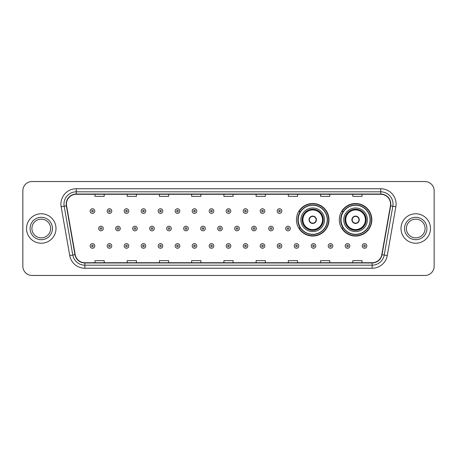 <?xml version="1.0" encoding="UTF-8"?>
<svg xmlns="http://www.w3.org/2000/svg" width="457" height="457" viewBox="0 0 457 457"><rect width="100%" height="100%" fill="white"/><g stroke="black" fill="none" stroke-linecap="round" stroke-linejoin="round"><path stroke-width="0.69" d="M339.305 219.783A16.269 16.269 0 0 0 355.575 236.052A16.269 16.269 0 0 0 371.844 219.783A16.269 16.269 0 0 0 355.575 203.514A16.269 16.269 0 0 0 339.305 219.783M296.456 219.783A16.269 16.269 0 0 0 312.725 236.052A16.269 16.269 0 0 0 328.994 219.783A16.269 16.269 0 0 0 312.725 203.514A16.269 16.269 0 0 0 296.456 219.783M300.358 228.072A14.887 14.887 0 0 1 300.358 211.494M343.207 228.072A14.887 14.887 0 0 1 343.207 211.494M22.85 190.746L22.85 266.254A9.209 9.209 0 0 0 32.059 275.462L424.941 275.462A9.209 9.209 0 0 0 434.15 266.254L434.15 190.746A9.209 9.209 0 0 0 424.941 181.538L32.059 181.538A9.209 9.209 0 0 0 22.85 190.746L22.85 266.254M26.535 228.5A14.733 14.733 0 0 0 41.267 243.233A14.733 14.733 0 0 0 56 228.5A14.733 14.733 0 0 0 41.267 213.767A14.733 14.733 0 0 0 26.535 228.5A14.733 14.733 0 0 0 41.267 243.233A14.733 14.733 0 0 0 56 228.5A14.733 14.733 0 0 0 41.267 213.767A14.733 14.733 0 0 0 26.535 228.5M401 228.5A14.733 14.733 0 0 0 415.733 243.233A14.733 14.733 0 0 0 430.465 228.5A14.733 14.733 0 0 0 415.733 213.767A14.733 14.733 0 0 0 401 228.5A14.733 14.733 0 0 0 415.733 243.233A14.733 14.733 0 0 0 430.465 228.5A14.733 14.733 0 0 0 415.733 213.767A14.733 14.733 0 0 0 401 228.5M66.436 204.096A9.82 9.82 0 0 1 76.256 194.276L380.744 194.276A9.82 9.82 0 0 1 390.415 205.804L381.812 254.606A9.82 9.82 0 0 1 372.135 262.724L84.865 262.724A9.82 9.82 0 0 1 75.188 254.606L66.585 205.804A9.82 9.82 0 0 1 66.436 204.096M66.191 204.096A10.065 10.065 0 0 0 66.345 205.844L74.948 254.652A10.065 10.065 0 0 0 84.865 262.969L372.135 262.969A10.065 10.065 0 0 0 382.052 254.652L390.655 205.844A10.065 10.065 0 0 0 380.744 194.031L76.256 194.031A10.065 10.065 0 0 0 66.191 204.096M61.147 206.764A15.349 15.349 0 0 1 76.256 188.752L380.744 188.752A15.349 15.349 0 0 1 395.853 206.764L387.25 255.566A15.349 15.349 0 0 1 372.135 268.248L84.865 268.248A15.349 15.349 0 0 1 69.75 255.566L61.147 206.764L64.169 206.233A12.276 12.276 0 0 1 76.256 191.82L380.744 191.82A12.276 12.276 0 0 1 392.831 206.233L384.228 255.035A12.276 12.276 0 0 1 372.135 265.18L84.865 265.18A12.276 12.276 0 0 1 72.772 255.035L64.169 206.233A12.276 12.276 0 0 1 63.98 204.096M424.941 181.538L32.059 181.538M32.059 275.462L424.941 275.462M434.15 266.254L434.15 190.746M223.896 194.276L223.896 196.356L233.104 196.356L233.104 194.276M191.666 194.276L191.666 196.356L200.874 196.356L200.874 194.276M159.436 194.276L159.436 196.356L168.644 196.356L168.644 194.276M127.212 194.276L127.212 196.356L136.42 196.356L136.42 194.276M94.982 194.276L94.982 196.356L104.19 196.356L104.19 194.276M256.126 194.276L256.126 196.356L265.334 196.356L265.334 194.276M288.356 194.276L288.356 196.356L297.564 196.356L297.564 194.276M320.58 194.276L320.58 196.356L329.788 196.356L329.788 194.276M352.81 194.276L352.81 196.356L362.018 196.356L362.018 194.276M233.104 262.724L233.104 260.644L223.896 260.644L223.896 262.724M200.874 262.724L200.874 260.644L191.666 260.644L191.666 262.724M168.644 262.724L168.644 260.644L159.436 260.644L159.436 262.724M136.42 262.724L136.42 260.644L127.212 260.644L127.212 262.724M104.19 262.724L104.19 260.644L94.982 260.644L94.982 262.724M265.334 262.724L265.334 260.644L256.126 260.644L256.126 262.724M297.564 262.724L297.564 260.644L288.356 260.644L288.356 262.724M329.788 262.724L329.788 260.644L320.58 260.644L320.58 262.724M362.018 262.724L362.018 260.644L352.81 260.644L352.81 262.724M50.624 228.5A9.357 9.357 0 0 0 41.267 219.143A9.357 9.357 0 0 0 31.91 228.5A9.357 9.357 0 0 0 41.267 237.857A9.357 9.357 0 0 0 50.624 228.5A9.357 9.357 0 0 1 41.267 237.857A9.357 9.357 0 0 1 31.91 228.5M300.906 219.783A11.819 11.819 0 0 1 312.725 207.964A11.819 11.819 0 0 1 324.544 219.783A11.819 11.819 0 0 1 312.725 231.602A11.819 11.819 0 0 1 300.906 219.783A11.819 11.819 0 0 0 312.725 231.602A11.819 11.819 0 0 0 324.544 219.783M300.54 211.494A14.733 14.733 0 0 0 300.54 228.072M327.241 219.783A14.515 14.515 0 0 0 312.725 205.267A14.515 14.515 0 0 0 298.204 219.783A14.515 14.515 0 0 0 312.725 234.304A14.515 14.515 0 0 0 327.241 219.783M302.288 219.783A10.437 10.437 0 0 0 312.725 230.219A10.437 10.437 0 0 0 323.162 219.783A10.437 10.437 0 0 0 312.725 209.346A10.437 10.437 0 0 0 302.288 219.783M302.9 219.783A9.82 9.82 0 0 1 312.725 209.963A9.82 9.82 0 0 1 322.545 219.783A9.82 9.82 0 0 1 312.725 229.603A9.82 9.82 0 0 1 302.9 219.783M309.041 219.783A3.685 3.685 0 0 0 312.725 223.467A3.685 3.685 0 0 0 316.41 219.783A3.685 3.685 0 0 0 312.725 216.098A3.685 3.685 0 0 0 309.041 219.783M302.597 219.783A10.128 10.128 0 0 1 312.725 209.654A10.128 10.128 0 0 1 322.853 219.783A10.128 10.128 0 0 1 312.725 229.911A10.128 10.128 0 0 1 302.597 219.783M328.686 219.783A15.961 15.961 0 0 1 299.084 228.072L300.563 228.072A14.715 14.715 0 0 0 327.441 219.817A14.715 14.715 0 0 0 300.563 211.494L299.084 211.494A15.961 15.961 0 0 1 328.686 219.783M309.161 218.863L309.286 218.863A3.559 3.559 0 0 1 316.164 218.863L315.976 218.863A3.376 3.376 0 0 1 312.725 223.159A3.376 3.376 0 0 1 309.475 218.863A3.376 3.376 0 0 1 315.976 218.863L316.29 218.863M316.29 220.702L315.976 220.702A3.376 3.376 0 0 1 309.475 220.702L309.161 220.702M315.976 220.702L316.164 220.702A3.559 3.559 0 0 1 309.286 220.702L309.475 220.702M343.755 219.783A11.819 11.819 0 0 1 355.575 207.964A11.819 11.819 0 0 1 367.388 219.783A11.819 11.819 0 0 1 355.575 231.602A11.819 11.819 0 0 1 343.755 219.783A11.819 11.819 0 0 0 355.575 231.602A11.819 11.819 0 0 0 367.388 219.783M343.39 211.494A14.733 14.733 0 0 0 343.39 228.072M370.09 219.783A14.515 14.515 0 0 0 355.575 205.267A14.515 14.515 0 0 0 341.053 219.783A14.515 14.515 0 0 0 355.575 234.304A14.515 14.515 0 0 0 370.09 219.783M345.138 219.783A10.437 10.437 0 0 0 355.575 230.219A10.437 10.437 0 0 0 366.011 219.783A10.437 10.437 0 0 0 355.575 209.346A10.437 10.437 0 0 0 345.138 219.783M345.749 219.783A9.82 9.82 0 0 1 355.575 209.963A9.82 9.82 0 0 1 365.394 219.783A9.82 9.82 0 0 1 355.575 229.603A9.82 9.82 0 0 1 345.749 219.783M351.89 219.783A3.685 3.685 0 0 0 355.575 223.467A3.685 3.685 0 0 0 359.259 219.783A3.685 3.685 0 0 0 355.575 216.098A3.685 3.685 0 0 0 351.89 219.783M345.446 219.783A10.128 10.128 0 0 1 355.575 209.654A10.128 10.128 0 0 1 365.703 219.783A10.128 10.128 0 0 1 355.575 229.911A10.128 10.128 0 0 1 345.446 219.783M371.535 219.783A15.961 15.961 0 0 1 341.933 228.072L343.413 228.072A14.715 14.715 0 0 0 370.29 219.817A14.715 14.715 0 0 0 343.413 211.494L341.933 211.494A15.961 15.961 0 0 1 371.535 219.783M352.004 218.863L352.13 218.863A3.559 3.559 0 0 1 359.013 218.863L358.819 218.863A3.376 3.376 0 0 1 355.575 223.159A3.376 3.376 0 0 1 352.324 218.863A3.376 3.376 0 0 1 358.819 218.863L359.139 218.863M359.139 220.702L358.819 220.702A3.376 3.376 0 0 1 352.324 220.702L352.004 220.702M358.819 220.702L359.013 220.702A3.559 3.559 0 0 1 352.13 220.702L352.324 220.702M425.09 228.5A9.357 9.357 0 0 0 415.733 219.143A9.357 9.357 0 0 0 406.376 228.5A9.357 9.357 0 0 0 415.733 237.857A9.357 9.357 0 0 0 425.09 228.5A9.357 9.357 0 0 1 415.733 237.857A9.357 9.357 0 0 1 406.376 228.5M94.765 211.065A2.302 2.302 0 0 1 92.463 213.368A2.302 2.302 0 0 1 90.16 211.065A2.302 2.302 0 0 1 92.463 208.763A2.302 2.302 0 0 1 94.765 211.065A2.302 2.302 0 0 0 92.463 208.763A2.302 2.302 0 0 0 90.16 211.065M111.771 211.065A2.302 2.302 0 0 1 109.469 213.368A2.302 2.302 0 0 1 107.166 211.065A2.302 2.302 0 0 1 109.469 208.763A2.302 2.302 0 0 1 111.771 211.065A2.302 2.302 0 0 0 109.469 208.763A2.302 2.302 0 0 0 107.166 211.065M128.777 211.065A2.302 2.302 0 0 1 126.475 213.368A2.302 2.302 0 0 1 124.173 211.065A2.302 2.302 0 0 1 126.475 208.763A2.302 2.302 0 0 1 128.777 211.065A2.302 2.302 0 0 0 126.475 208.763A2.302 2.302 0 0 0 124.173 211.065M145.777 211.065A2.302 2.302 0 0 1 143.475 213.368A2.302 2.302 0 0 1 141.173 211.065A2.302 2.302 0 0 1 143.475 208.763A2.302 2.302 0 0 1 145.777 211.065A2.302 2.302 0 0 0 143.475 208.763A2.302 2.302 0 0 0 141.173 211.065M162.783 211.065A2.302 2.302 0 0 1 160.481 213.368A2.302 2.302 0 0 1 158.179 211.065A2.302 2.302 0 0 1 160.481 208.763A2.302 2.302 0 0 1 162.783 211.065A2.302 2.302 0 0 0 160.481 208.763A2.302 2.302 0 0 0 158.179 211.065M179.79 211.065A2.302 2.302 0 0 1 177.487 213.368A2.302 2.302 0 0 1 175.185 211.065A2.302 2.302 0 0 1 177.487 208.763A2.302 2.302 0 0 1 179.79 211.065A2.302 2.302 0 0 0 177.487 208.763A2.302 2.302 0 0 0 175.185 211.065M196.796 211.065A2.302 2.302 0 0 1 194.493 213.368A2.302 2.302 0 0 1 192.191 211.065A2.302 2.302 0 0 1 194.493 208.763A2.302 2.302 0 0 1 196.796 211.065A2.302 2.302 0 0 0 194.493 208.763A2.302 2.302 0 0 0 192.191 211.065M213.796 211.065A2.302 2.302 0 0 1 211.494 213.368A2.302 2.302 0 0 1 209.192 211.065A2.302 2.302 0 0 1 211.494 208.763A2.302 2.302 0 0 1 213.796 211.065A2.302 2.302 0 0 0 211.494 208.763A2.302 2.302 0 0 0 209.192 211.065M230.802 211.065A2.302 2.302 0 0 1 228.5 213.368A2.302 2.302 0 0 1 226.198 211.065A2.302 2.302 0 0 1 228.5 208.763A2.302 2.302 0 0 1 230.802 211.065A2.302 2.302 0 0 0 228.5 208.763A2.302 2.302 0 0 0 226.198 211.065M247.808 211.065A2.302 2.302 0 0 1 245.506 213.368A2.302 2.302 0 0 1 243.204 211.065A2.302 2.302 0 0 1 245.506 208.763A2.302 2.302 0 0 1 247.808 211.065A2.302 2.302 0 0 0 245.506 208.763A2.302 2.302 0 0 0 243.204 211.065M264.809 211.065A2.302 2.302 0 0 1 262.507 213.368A2.302 2.302 0 0 1 260.204 211.065A2.302 2.302 0 0 1 262.507 208.763A2.302 2.302 0 0 1 264.809 211.065A2.302 2.302 0 0 0 262.507 208.763A2.302 2.302 0 0 0 260.204 211.065M281.815 211.065A2.302 2.302 0 0 1 279.513 213.368A2.302 2.302 0 0 1 277.21 211.065A2.302 2.302 0 0 1 279.513 208.763A2.302 2.302 0 0 1 281.815 211.065A2.302 2.302 0 0 0 279.513 208.763A2.302 2.302 0 0 0 277.21 211.065M98.666 228.5A2.302 2.302 0 0 1 100.968 226.198A2.302 2.302 0 0 1 103.271 228.5A2.302 2.302 0 0 1 100.968 230.802A2.302 2.302 0 0 1 98.666 228.5A2.302 2.302 0 0 0 100.968 230.802A2.302 2.302 0 0 0 103.271 228.5M115.667 228.5A2.302 2.302 0 0 1 117.969 226.198A2.302 2.302 0 0 1 120.271 228.5A2.302 2.302 0 0 1 117.969 230.802A2.302 2.302 0 0 1 115.667 228.5A2.302 2.302 0 0 0 117.969 230.802A2.302 2.302 0 0 0 120.271 228.5M132.673 228.5A2.302 2.302 0 0 1 134.975 226.198A2.302 2.302 0 0 1 137.277 228.5A2.302 2.302 0 0 1 134.975 230.802A2.302 2.302 0 0 1 132.673 228.5A2.302 2.302 0 0 0 134.975 230.802A2.302 2.302 0 0 0 137.277 228.5M149.679 228.5A2.302 2.302 0 0 1 151.981 226.198A2.302 2.302 0 0 1 154.283 228.5A2.302 2.302 0 0 1 151.981 230.802A2.302 2.302 0 0 1 149.679 228.5A2.302 2.302 0 0 0 151.981 230.802A2.302 2.302 0 0 0 154.283 228.5M166.685 228.5A2.302 2.302 0 0 1 168.981 226.198A2.302 2.302 0 0 1 171.284 228.5A2.302 2.302 0 0 1 168.981 230.802A2.302 2.302 0 0 1 166.685 228.5A2.302 2.302 0 0 0 168.981 230.802A2.302 2.302 0 0 0 171.284 228.5M183.685 228.5A2.302 2.302 0 0 1 185.988 226.198A2.302 2.302 0 0 1 188.29 228.5A2.302 2.302 0 0 1 185.988 230.802A2.302 2.302 0 0 1 183.685 228.5A2.302 2.302 0 0 0 185.988 230.802A2.302 2.302 0 0 0 188.29 228.5M200.692 228.5A2.302 2.302 0 0 1 202.994 226.198A2.302 2.302 0 0 1 205.296 228.5A2.302 2.302 0 0 1 202.994 230.802A2.302 2.302 0 0 1 200.692 228.5A2.302 2.302 0 0 0 202.994 230.802A2.302 2.302 0 0 0 205.296 228.5M217.698 228.5A2.302 2.302 0 0 1 220 226.198A2.302 2.302 0 0 1 222.302 228.5A2.302 2.302 0 0 1 220 230.802A2.302 2.302 0 0 1 217.698 228.5A2.302 2.302 0 0 0 220 230.802A2.302 2.302 0 0 0 222.302 228.5M234.698 228.5A2.302 2.302 0 0 1 237 226.198A2.302 2.302 0 0 1 239.302 228.5A2.302 2.302 0 0 1 237 230.802A2.302 2.302 0 0 1 234.698 228.5A2.302 2.302 0 0 0 237 230.802A2.302 2.302 0 0 0 239.302 228.5M251.704 228.5A2.302 2.302 0 0 1 254.006 226.198A2.302 2.302 0 0 1 256.308 228.5A2.302 2.302 0 0 1 254.006 230.802A2.302 2.302 0 0 1 251.704 228.5A2.302 2.302 0 0 0 254.006 230.802A2.302 2.302 0 0 0 256.308 228.5M268.71 228.5A2.302 2.302 0 0 1 271.012 226.198A2.302 2.302 0 0 1 273.315 228.5A2.302 2.302 0 0 1 271.012 230.802A2.302 2.302 0 0 1 268.71 228.5A2.302 2.302 0 0 0 271.012 230.802A2.302 2.302 0 0 0 273.315 228.5M285.716 228.5A2.302 2.302 0 0 1 288.019 226.198A2.302 2.302 0 0 1 290.315 228.5A2.302 2.302 0 0 1 288.019 230.802A2.302 2.302 0 0 1 285.716 228.5A2.302 2.302 0 0 0 288.019 230.802A2.302 2.302 0 0 0 290.315 228.5M90.16 245.935A2.302 2.302 0 0 1 92.463 243.632A2.302 2.302 0 0 1 94.765 245.935A2.302 2.302 0 0 1 92.463 248.237A2.302 2.302 0 0 1 90.16 245.935A2.302 2.302 0 0 0 92.463 248.237A2.302 2.302 0 0 0 94.765 245.935M107.166 245.935A2.302 2.302 0 0 1 109.469 243.632A2.302 2.302 0 0 1 111.771 245.935A2.302 2.302 0 0 1 109.469 248.237A2.302 2.302 0 0 1 107.166 245.935A2.302 2.302 0 0 0 109.469 248.237A2.302 2.302 0 0 0 111.771 245.935M124.173 245.935A2.302 2.302 0 0 1 126.475 243.632A2.302 2.302 0 0 1 128.777 245.935A2.302 2.302 0 0 1 126.475 248.237A2.302 2.302 0 0 1 124.173 245.935A2.302 2.302 0 0 0 126.475 248.237A2.302 2.302 0 0 0 128.777 245.935M141.173 245.935A2.302 2.302 0 0 1 143.475 243.632A2.302 2.302 0 0 1 145.777 245.935A2.302 2.302 0 0 1 143.475 248.237A2.302 2.302 0 0 1 141.173 245.935A2.302 2.302 0 0 0 143.475 248.237A2.302 2.302 0 0 0 145.777 245.935M158.179 245.935A2.302 2.302 0 0 1 160.481 243.632A2.302 2.302 0 0 1 162.783 245.935A2.302 2.302 0 0 1 160.481 248.237A2.302 2.302 0 0 1 158.179 245.935A2.302 2.302 0 0 0 160.481 248.237A2.302 2.302 0 0 0 162.783 245.935M175.185 245.935A2.302 2.302 0 0 1 177.487 243.632A2.302 2.302 0 0 1 179.79 245.935A2.302 2.302 0 0 1 177.487 248.237A2.302 2.302 0 0 1 175.185 245.935A2.302 2.302 0 0 0 177.487 248.237A2.302 2.302 0 0 0 179.79 245.935M192.191 245.935A2.302 2.302 0 0 1 194.493 243.632A2.302 2.302 0 0 1 196.796 245.935A2.302 2.302 0 0 1 194.493 248.237A2.302 2.302 0 0 1 192.191 245.935A2.302 2.302 0 0 0 194.493 248.237A2.302 2.302 0 0 0 196.796 245.935M209.192 245.935A2.302 2.302 0 0 1 211.494 243.632A2.302 2.302 0 0 1 213.796 245.935A2.302 2.302 0 0 1 211.494 248.237A2.302 2.302 0 0 1 209.192 245.935A2.302 2.302 0 0 0 211.494 248.237A2.302 2.302 0 0 0 213.796 245.935M226.198 245.935A2.302 2.302 0 0 1 228.5 243.632A2.302 2.302 0 0 1 230.802 245.935A2.302 2.302 0 0 1 228.5 248.237A2.302 2.302 0 0 1 226.198 245.935A2.302 2.302 0 0 0 228.5 248.237A2.302 2.302 0 0 0 230.802 245.935M243.204 245.935A2.302 2.302 0 0 1 245.506 243.632A2.302 2.302 0 0 1 247.808 245.935A2.302 2.302 0 0 1 245.506 248.237A2.302 2.302 0 0 1 243.204 245.935A2.302 2.302 0 0 0 245.506 248.237A2.302 2.302 0 0 0 247.808 245.935M260.204 245.935A2.302 2.302 0 0 1 262.507 243.632A2.302 2.302 0 0 1 264.809 245.935A2.302 2.302 0 0 1 262.507 248.237A2.302 2.302 0 0 1 260.204 245.935A2.302 2.302 0 0 0 262.507 248.237A2.302 2.302 0 0 0 264.809 245.935M277.21 245.935A2.302 2.302 0 0 1 279.513 243.632A2.302 2.302 0 0 1 281.815 245.935A2.302 2.302 0 0 1 279.513 248.237A2.302 2.302 0 0 1 277.21 245.935A2.302 2.302 0 0 0 279.513 248.237A2.302 2.302 0 0 0 281.815 245.935M294.217 245.935A2.302 2.302 0 0 1 296.519 243.632A2.302 2.302 0 0 1 298.821 245.935A2.302 2.302 0 0 1 296.519 248.237A2.302 2.302 0 0 1 294.217 245.935A2.302 2.302 0 0 0 296.519 248.237A2.302 2.302 0 0 0 298.821 245.935M311.223 245.935A2.302 2.302 0 0 1 313.525 243.632A2.302 2.302 0 0 1 315.827 245.935A2.302 2.302 0 0 1 313.525 248.237A2.302 2.302 0 0 1 311.223 245.935A2.302 2.302 0 0 0 313.525 248.237A2.302 2.302 0 0 0 315.827 245.935M328.223 245.935A2.302 2.302 0 0 1 330.525 243.632A2.302 2.302 0 0 1 332.827 245.935A2.302 2.302 0 0 1 330.525 248.237A2.302 2.302 0 0 1 328.223 245.935A2.302 2.302 0 0 0 330.525 248.237A2.302 2.302 0 0 0 332.827 245.935M345.229 245.935A2.302 2.302 0 0 1 347.531 243.632A2.302 2.302 0 0 1 349.834 245.935A2.302 2.302 0 0 1 347.531 248.237A2.302 2.302 0 0 1 345.229 245.935A2.302 2.302 0 0 0 347.531 248.237A2.302 2.302 0 0 0 349.834 245.935M362.235 245.935A2.302 2.302 0 0 1 364.537 243.632A2.302 2.302 0 0 1 366.84 245.935A2.302 2.302 0 0 1 364.537 248.237A2.302 2.302 0 0 1 362.235 245.935A2.302 2.302 0 0 0 364.537 248.237A2.302 2.302 0 0 0 366.84 245.935M380.744 188.752L380.744 194.031M64.169 206.233L66.345 205.844M84.865 268.248L84.865 262.969M372.135 262.969L372.135 268.248M382.052 254.652L387.25 255.566M69.75 255.566L74.948 254.652M390.655 205.844L395.853 206.764M76.256 188.752L76.256 194.031M52.464 228.5A11.197 11.197 0 0 0 41.267 217.304A11.197 11.197 0 0 0 30.071 228.5A11.197 11.197 0 0 0 41.267 239.697A11.197 11.197 0 0 0 52.464 228.5M323.316 219.783A10.591 10.591 0 0 0 312.725 209.192A10.591 10.591 0 0 0 302.134 219.783A10.591 10.591 0 0 0 312.725 230.374A10.591 10.591 0 0 0 323.316 219.783M366.166 219.783A10.591 10.591 0 0 0 355.575 209.192A10.591 10.591 0 0 0 344.984 219.783A10.591 10.591 0 0 0 355.575 230.374A10.591 10.591 0 0 0 366.166 219.783M426.929 228.5A11.197 11.197 0 0 0 415.733 217.304A11.197 11.197 0 0 0 404.536 228.5A11.197 11.197 0 0 0 415.733 239.697A11.197 11.197 0 0 0 426.929 228.5M91.697 211.065A0.765 0.765 0 0 0 92.463 211.831A0.765 0.765 0 0 0 93.234 211.065A0.765 0.765 0 0 0 92.463 210.3A0.765 0.765 0 0 0 91.697 211.065M108.703 211.065A0.765 0.765 0 0 0 109.469 211.831A0.765 0.765 0 0 0 110.234 211.065A0.765 0.765 0 0 0 109.469 210.3A0.765 0.765 0 0 0 108.703 211.065M125.704 211.065A0.765 0.765 0 0 0 126.475 211.831A0.765 0.765 0 0 0 127.24 211.065A0.765 0.765 0 0 0 126.475 210.3A0.765 0.765 0 0 0 125.704 211.065M142.71 211.065A0.765 0.765 0 0 0 143.475 211.831A0.765 0.765 0 0 0 144.246 211.065A0.765 0.765 0 0 0 143.475 210.3A0.765 0.765 0 0 0 142.71 211.065M159.716 211.065A0.765 0.765 0 0 0 160.481 211.831A0.765 0.765 0 0 0 161.247 211.065A0.765 0.765 0 0 0 160.481 210.3A0.765 0.765 0 0 0 159.716 211.065M176.722 211.065A0.765 0.765 0 0 0 177.487 211.831A0.765 0.765 0 0 0 178.253 211.065A0.765 0.765 0 0 0 177.487 210.3A0.765 0.765 0 0 0 176.722 211.065M193.722 211.065A0.765 0.765 0 0 0 194.493 211.831A0.765 0.765 0 0 0 195.259 211.065A0.765 0.765 0 0 0 194.493 210.3A0.765 0.765 0 0 0 193.722 211.065M210.728 211.065A0.765 0.765 0 0 0 211.494 211.831A0.765 0.765 0 0 0 212.265 211.065A0.765 0.765 0 0 0 211.494 210.3A0.765 0.765 0 0 0 210.728 211.065M227.735 211.065A0.765 0.765 0 0 0 228.5 211.831A0.765 0.765 0 0 0 229.265 211.065A0.765 0.765 0 0 0 228.5 210.3A0.765 0.765 0 0 0 227.735 211.065M244.735 211.065A0.765 0.765 0 0 0 245.506 211.831A0.765 0.765 0 0 0 246.272 211.065A0.765 0.765 0 0 0 245.506 210.3A0.765 0.765 0 0 0 244.735 211.065M261.741 211.065A0.765 0.765 0 0 0 262.507 211.831A0.765 0.765 0 0 0 263.278 211.065A0.765 0.765 0 0 0 262.507 210.3A0.765 0.765 0 0 0 261.741 211.065M278.747 211.065A0.765 0.765 0 0 0 279.513 211.831A0.765 0.765 0 0 0 280.278 211.065A0.765 0.765 0 0 0 279.513 210.3A0.765 0.765 0 0 0 278.747 211.065M101.734 228.5A0.765 0.765 0 0 0 100.968 227.735A0.765 0.765 0 0 0 100.197 228.5A0.765 0.765 0 0 0 100.968 229.265A0.765 0.765 0 0 0 101.734 228.5M118.74 228.5A0.765 0.765 0 0 0 117.969 227.735A0.765 0.765 0 0 0 117.203 228.5A0.765 0.765 0 0 0 117.969 229.265A0.765 0.765 0 0 0 118.74 228.5M135.74 228.5A0.765 0.765 0 0 0 134.975 227.735A0.765 0.765 0 0 0 134.209 228.5A0.765 0.765 0 0 0 134.975 229.265A0.765 0.765 0 0 0 135.74 228.5M152.747 228.5A0.765 0.765 0 0 0 151.981 227.735A0.765 0.765 0 0 0 151.21 228.5A0.765 0.765 0 0 0 151.981 229.265A0.765 0.765 0 0 0 152.747 228.5M169.753 228.5A0.765 0.765 0 0 0 168.981 227.735A0.765 0.765 0 0 0 168.216 228.5A0.765 0.765 0 0 0 168.981 229.265A0.765 0.765 0 0 0 169.753 228.5M186.759 228.5A0.765 0.765 0 0 0 185.988 227.735A0.765 0.765 0 0 0 185.222 228.5A0.765 0.765 0 0 0 185.988 229.265A0.765 0.765 0 0 0 186.759 228.5M203.759 228.5A0.765 0.765 0 0 0 202.994 227.735A0.765 0.765 0 0 0 202.228 228.5A0.765 0.765 0 0 0 202.994 229.265A0.765 0.765 0 0 0 203.759 228.5M220.765 228.5A0.765 0.765 0 0 0 220 227.735A0.765 0.765 0 0 0 219.229 228.5A0.765 0.765 0 0 0 220 229.265A0.765 0.765 0 0 0 220.765 228.5M237.771 228.5A0.765 0.765 0 0 0 237 227.735A0.765 0.765 0 0 0 236.235 228.5A0.765 0.765 0 0 0 237 229.265A0.765 0.765 0 0 0 237.771 228.5M254.772 228.5A0.765 0.765 0 0 0 254.006 227.735A0.765 0.765 0 0 0 253.241 228.5A0.765 0.765 0 0 0 254.006 229.265A0.765 0.765 0 0 0 254.772 228.5M271.778 228.5A0.765 0.765 0 0 0 271.012 227.735A0.765 0.765 0 0 0 270.241 228.5A0.765 0.765 0 0 0 271.012 229.265A0.765 0.765 0 0 0 271.778 228.5M288.784 228.5A0.765 0.765 0 0 0 288.019 227.735A0.765 0.765 0 0 0 287.247 228.5A0.765 0.765 0 0 0 288.019 229.265A0.765 0.765 0 0 0 288.784 228.5M93.234 245.935A0.765 0.765 0 0 0 92.463 245.169A0.765 0.765 0 0 0 91.697 245.935A0.765 0.765 0 0 0 92.463 246.7A0.765 0.765 0 0 0 93.234 245.935M110.234 245.935A0.765 0.765 0 0 0 109.469 245.169A0.765 0.765 0 0 0 108.703 245.935A0.765 0.765 0 0 0 109.469 246.7A0.765 0.765 0 0 0 110.234 245.935M127.24 245.935A0.765 0.765 0 0 0 126.475 245.169A0.765 0.765 0 0 0 125.704 245.935A0.765 0.765 0 0 0 126.475 246.7A0.765 0.765 0 0 0 127.24 245.935M144.246 245.935A0.765 0.765 0 0 0 143.475 245.169A0.765 0.765 0 0 0 142.71 245.935A0.765 0.765 0 0 0 143.475 246.7A0.765 0.765 0 0 0 144.246 245.935M161.247 245.935A0.765 0.765 0 0 0 160.481 245.169A0.765 0.765 0 0 0 159.716 245.935A0.765 0.765 0 0 0 160.481 246.7A0.765 0.765 0 0 0 161.247 245.935M178.253 245.935A0.765 0.765 0 0 0 177.487 245.169A0.765 0.765 0 0 0 176.722 245.935A0.765 0.765 0 0 0 177.487 246.7A0.765 0.765 0 0 0 178.253 245.935M195.259 245.935A0.765 0.765 0 0 0 194.493 245.169A0.765 0.765 0 0 0 193.722 245.935A0.765 0.765 0 0 0 194.493 246.7A0.765 0.765 0 0 0 195.259 245.935M212.265 245.935A0.765 0.765 0 0 0 211.494 245.169A0.765 0.765 0 0 0 210.728 245.935A0.765 0.765 0 0 0 211.494 246.7A0.765 0.765 0 0 0 212.265 245.935M229.265 245.935A0.765 0.765 0 0 0 228.5 245.169A0.765 0.765 0 0 0 227.735 245.935A0.765 0.765 0 0 0 228.5 246.7A0.765 0.765 0 0 0 229.265 245.935M246.272 245.935A0.765 0.765 0 0 0 245.506 245.169A0.765 0.765 0 0 0 244.735 245.935A0.765 0.765 0 0 0 245.506 246.7A0.765 0.765 0 0 0 246.272 245.935M263.278 245.935A0.765 0.765 0 0 0 262.507 245.169A0.765 0.765 0 0 0 261.741 245.935A0.765 0.765 0 0 0 262.507 246.7A0.765 0.765 0 0 0 263.278 245.935M280.278 245.935A0.765 0.765 0 0 0 279.513 245.169A0.765 0.765 0 0 0 278.747 245.935A0.765 0.765 0 0 0 279.513 246.7A0.765 0.765 0 0 0 280.278 245.935M297.284 245.935A0.765 0.765 0 0 0 296.519 245.169A0.765 0.765 0 0 0 295.753 245.935A0.765 0.765 0 0 0 296.519 246.7A0.765 0.765 0 0 0 297.284 245.935M314.29 245.935A0.765 0.765 0 0 0 313.525 245.169A0.765 0.765 0 0 0 312.754 245.935A0.765 0.765 0 0 0 313.525 246.7A0.765 0.765 0 0 0 314.29 245.935M331.296 245.935A0.765 0.765 0 0 0 330.525 245.169A0.765 0.765 0 0 0 329.76 245.935A0.765 0.765 0 0 0 330.525 246.7A0.765 0.765 0 0 0 331.296 245.935M348.297 245.935A0.765 0.765 0 0 0 347.531 245.169A0.765 0.765 0 0 0 346.766 245.935A0.765 0.765 0 0 0 347.531 246.7A0.765 0.765 0 0 0 348.297 245.935M365.303 245.935A0.765 0.765 0 0 0 364.537 245.169A0.765 0.765 0 0 0 363.766 245.935A0.765 0.765 0 0 0 364.537 246.7A0.765 0.765 0 0 0 365.303 245.935"/></g></svg>
